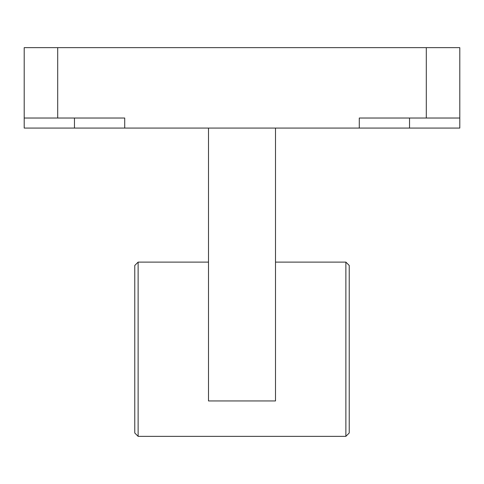 <?xml version="1.0" encoding="UTF-8"?>
<svg xmlns="http://www.w3.org/2000/svg" width="484" height="484" viewBox="0 0 484 484"><rect width="100%" height="100%" fill="white"/><g stroke="black" fill="none" stroke-linecap="round" stroke-linejoin="round"><path stroke-width="0.73" d="M359.279 128.072L459.8 128.072L459.8 118.023L359.279 118.023L359.279 128.072L275.505 128.072L275.505 400.946L208.495 400.946L208.495 128.072L24.2 128.072L24.2 118.023L124.721 118.023L124.721 128.072M275.505 128.072L208.495 128.072M138.128 262.104L138.128 436.344L134.776 432.992L134.776 265.456L138.128 262.104L208.495 262.104M345.872 436.344L345.872 262.104L349.224 265.456L349.224 432.992L345.872 436.344L138.128 436.344M459.8 118.023L459.8 47.656L24.2 47.656L24.2 118.023M74.463 118.023L74.463 128.072M409.537 118.023L409.537 128.072M57.705 47.656L57.705 118.023M426.295 47.656L426.295 118.023M275.505 262.104L345.872 262.104"/></g></svg>
